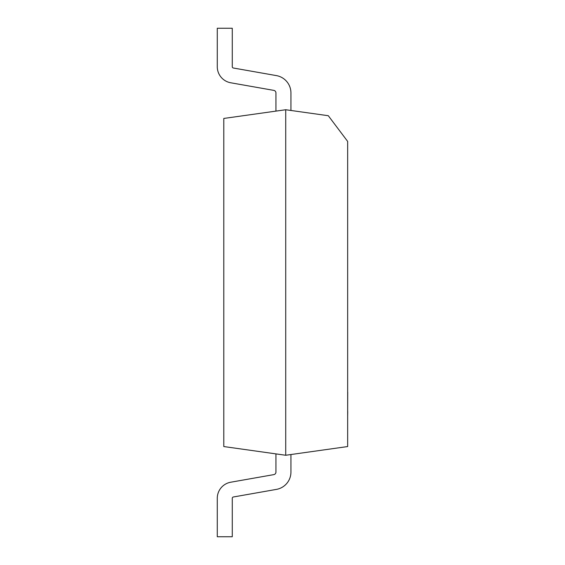 <?xml version="1.0" encoding="UTF-8"?>
<svg xmlns="http://www.w3.org/2000/svg" width="565" height="565" viewBox="0 0 565 565"><rect width="100%" height="100%" fill="white"/><g stroke="black" fill="none" stroke-linecap="round" stroke-linejoin="round"><path stroke-width="0.85" d="M285.728 109.737L328.293 115.719L347.659 141.427L347.659 446.555L285.728 455.263L223.797 446.555L223.797 118.445L285.728 109.737L285.728 455.263M290.94 92.935L290.94 110.472L290.94 92.935A17.6 17.6 0 0 0 276.398 75.604L233.345 68.012A1.307 1.307 0 0 1 232.272 66.727L232.272 28.25L217.278 28.25L217.278 66.727A16.3 16.3 0 0 0 230.746 82.78L273.792 90.372L230.746 82.78M275.946 92.935A2.606 2.606 0 0 0 273.792 90.372A2.606 2.606 0 0 1 275.946 92.935A2.606 2.606 0 0 0 273.792 90.372A2.606 2.606 0 0 1 275.946 92.935A2.606 2.606 0 0 0 273.792 90.372A2.606 2.606 0 0 1 275.946 92.935A2.606 2.606 0 0 0 273.792 90.372A2.606 2.606 0 0 1 275.946 92.935L275.946 111.114M233.345 68.012A1.307 1.307 0 0 1 232.272 66.727A1.307 1.307 0 0 0 233.345 68.012A1.307 1.307 0 0 1 232.272 66.727A1.307 1.307 0 0 0 233.345 68.012A1.307 1.307 0 0 1 232.272 66.727A1.307 1.307 0 0 0 233.345 68.012A1.307 1.307 0 0 1 232.272 66.727M275.946 453.886L275.946 472.065A2.606 2.606 0 0 1 273.792 474.628L230.746 482.22A16.3 16.3 0 0 0 217.278 498.274L217.278 536.75L232.272 536.75L232.272 498.274A1.307 1.307 0 0 1 233.345 496.988A1.307 1.307 0 0 0 232.272 498.274A1.307 1.307 0 0 1 233.345 496.988A1.307 1.307 0 0 0 232.272 498.274A1.307 1.307 0 0 1 233.345 496.988A1.307 1.307 0 0 0 232.272 498.274A1.307 1.307 0 0 1 233.345 496.988A1.307 1.307 0 0 0 232.272 498.274M290.94 472.065L290.94 454.528L290.94 472.065A17.6 17.6 0 0 1 276.398 489.396L233.345 496.988M275.946 472.065A2.606 2.606 0 0 1 273.792 474.628A2.606 2.606 0 0 0 275.946 472.065A2.606 2.606 0 0 1 273.792 474.628A2.606 2.606 0 0 0 275.946 472.065A2.606 2.606 0 0 1 273.792 474.628A2.606 2.606 0 0 0 275.946 472.065A2.606 2.606 0 0 1 273.792 474.628L230.746 482.22M347.659 352.913L347.659 392.068M347.722 392.068L347.659 411.567M347.722 411.108L347.659 411.892M347.722 411.892L347.659 416.716"/></g></svg>
